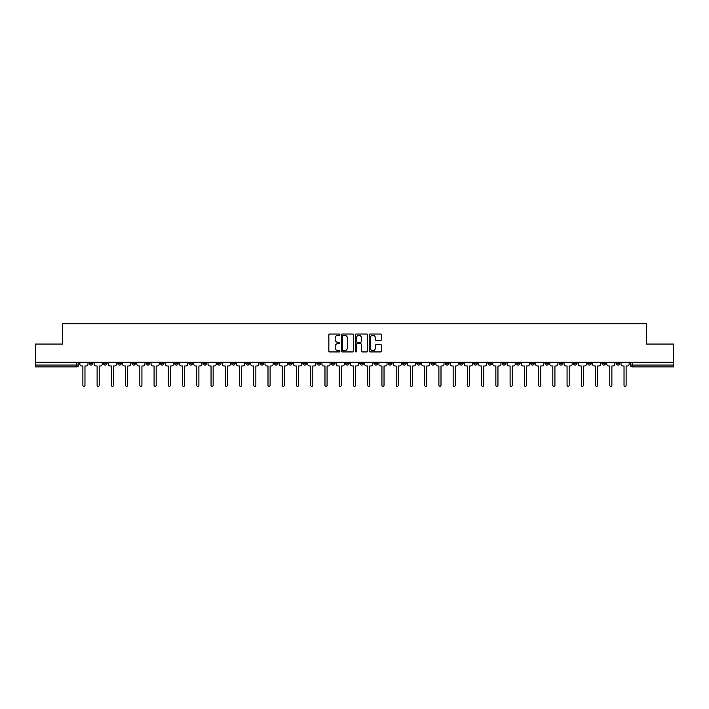 <?xml version="1.0" encoding="UTF-8"?>
<svg xmlns="http://www.w3.org/2000/svg" width="709" height="709" viewBox="0 0 709 709"><rect width="100%" height="100%" fill="white"/><g stroke="black" fill="none" stroke-linecap="round" stroke-linejoin="round"><path stroke-width="1.06" d="M339.895 334.639A0.629 0.629 0 0 0 339.265 334.019L329.747 334.019A0.895 0.895 0 0 0 328.852 334.914L328.852 351.044A0.895 0.895 0 0 0 329.747 351.939L339.265 351.939A0.629 0.629 0 0 0 339.895 351.309A0.629 0.629 0 0 0 339.265 350.68L338.033 350.68A2.871 2.871 0 0 1 335.171 347.818L335.171 346.471A2.871 2.871 0 0 1 338.033 343.599L339.265 343.599A0.629 0.629 0 0 0 339.895 342.979A0.629 0.629 0 0 0 339.265 342.35L338.033 342.35A2.871 2.871 0 0 1 335.171 339.478L335.171 338.14A2.871 2.871 0 0 1 338.033 335.268L339.265 335.268A0.629 0.629 0 0 0 339.895 334.639M559.171 362.237L559.171 363.238L562.822 363.238A1.826 1.826 0 0 1 560.996 365.064A1.826 1.826 0 0 1 559.171 363.238L559.171 362.237M473.718 362.237L473.718 363.238L477.37 363.238A1.826 1.826 0 0 1 475.544 365.064A1.826 1.826 0 0 1 473.718 363.238L473.718 362.237M459.476 362.237L459.476 363.238L463.137 363.238A1.826 1.826 0 0 1 461.311 365.064A1.826 1.826 0 0 1 459.476 363.238L459.476 362.237M374.033 362.237L374.033 363.238L377.684 363.238A1.826 1.826 0 0 1 375.859 365.064A1.826 1.826 0 0 1 374.033 363.238L374.033 362.237M359.791 362.237L359.791 363.238L363.442 363.238A1.826 1.826 0 0 1 361.617 365.064A1.826 1.826 0 0 1 359.791 363.238L359.791 362.237M345.558 362.237L345.558 363.238L349.209 363.238A1.826 1.826 0 0 1 347.383 365.064A1.826 1.826 0 0 1 345.558 363.238L345.558 362.237M317.074 362.237L317.074 363.238L320.725 363.238A1.826 1.826 0 0 1 318.899 365.064A1.826 1.826 0 0 1 317.074 363.238L317.074 362.237M288.59 363.238L288.59 362.237L288.59 363.238A1.826 1.826 0 0 0 290.415 365.064A1.826 1.826 0 0 1 288.59 363.238L292.241 363.238A1.826 1.826 0 0 1 290.415 365.064A1.826 1.826 0 0 0 292.241 363.238L292.241 362.237L292.241 363.238M274.348 363.238L274.348 362.237L274.348 363.238A1.826 1.826 0 0 0 276.173 365.064A1.826 1.826 0 0 1 274.348 363.238L277.999 363.238A1.826 1.826 0 0 1 276.173 365.064M260.106 363.238L260.106 362.237L260.106 363.238A1.826 1.826 0 0 0 261.931 365.064A1.826 1.826 0 0 1 260.106 363.238L263.757 363.238A1.826 1.826 0 0 1 261.931 365.064A1.826 1.826 0 0 0 263.757 363.238L263.757 362.237L263.757 363.238M245.863 362.237L245.863 363.238L249.524 363.238A1.826 1.826 0 0 1 247.689 365.064A1.826 1.826 0 0 1 245.863 363.238L245.863 362.237M231.63 362.237L231.63 363.238L235.282 363.238A1.826 1.826 0 0 1 233.456 365.064A1.826 1.826 0 0 1 231.63 363.238L231.63 362.237M217.388 362.237L217.388 363.238L221.04 363.238A1.826 1.826 0 0 1 219.214 365.064A1.826 1.826 0 0 1 217.388 363.238L217.388 362.237M203.146 363.238L203.146 362.237L203.146 363.238A1.826 1.826 0 0 0 204.972 365.064A1.826 1.826 0 0 1 203.146 363.238L206.798 363.238A1.826 1.826 0 0 1 204.972 365.064M174.662 363.238L174.662 362.237L174.662 363.238A1.826 1.826 0 0 0 176.488 365.064A1.826 1.826 0 0 1 174.662 363.238L178.313 363.238A1.826 1.826 0 0 1 176.488 365.064A1.826 1.826 0 0 0 178.313 363.238L178.313 362.237L178.313 363.238M160.42 363.238L160.42 362.237L160.42 363.238A1.826 1.826 0 0 0 162.246 365.064A1.826 1.826 0 0 1 160.42 363.238L164.071 363.238A1.826 1.826 0 0 1 162.246 365.064A1.826 1.826 0 0 0 164.071 363.238L164.071 362.237L164.071 363.238M146.178 363.238L146.178 362.237L146.178 363.238A1.826 1.826 0 0 0 148.004 365.064A1.826 1.826 0 0 1 146.178 363.238L149.829 363.238A1.826 1.826 0 0 1 148.004 365.064A1.826 1.826 0 0 0 149.829 363.238L149.829 362.237L149.829 363.238M131.945 363.238L131.945 362.237L131.945 363.238A1.826 1.826 0 0 0 133.771 365.064A1.826 1.826 0 0 1 131.945 363.238L135.596 363.238A1.826 1.826 0 0 1 133.771 365.064M117.703 363.238L117.703 362.237L117.703 363.238A1.826 1.826 0 0 0 119.529 365.064A1.826 1.826 0 0 1 117.703 363.238L121.354 363.238A1.826 1.826 0 0 1 119.529 365.064A1.826 1.826 0 0 0 121.354 363.238L121.354 362.237L121.354 363.238M103.461 363.238L103.461 362.237L103.461 363.238A1.826 1.826 0 0 0 105.286 365.064A1.826 1.826 0 0 1 103.461 363.238L107.112 363.238A1.826 1.826 0 0 1 105.286 365.064A1.826 1.826 0 0 0 107.112 363.238L107.112 362.237L107.112 363.238M380.689 340.329A0.895 0.895 0 0 0 381.584 339.434L381.584 334.914A0.895 0.895 0 0 0 380.689 334.019L370.116 334.019A0.895 0.895 0 0 0 369.221 334.914L369.221 351.044A0.895 0.895 0 0 0 370.116 351.939L380.689 351.939A0.895 0.895 0 0 0 381.584 351.044L381.584 345.575A0.895 0.895 0 0 0 380.689 344.68L376.16 344.68A0.895 0.895 0 0 0 375.265 345.575L375.265 348.287A2.393 2.393 0 0 1 372.872 350.68A2.393 2.393 0 0 1 370.47 348.287L370.47 337.67A2.393 2.393 0 0 1 372.872 335.268A2.393 2.393 0 0 1 375.265 337.67L375.265 339.434A0.895 0.895 0 0 0 376.16 340.329L380.689 340.329M35.45 362.237L35.45 344.069L62.658 344.069L62.658 323.712L646.342 323.712L646.342 344.069L673.55 344.069L673.55 362.237L35.45 362.237L35.45 365.064L78.628 365.064L78.628 362.237M353.72 334.914A0.895 0.895 0 0 0 352.816 334.019L342.243 334.019A0.895 0.895 0 0 0 341.348 334.914L341.348 351.044A0.895 0.895 0 0 0 342.243 351.939L352.816 351.939A0.895 0.895 0 0 0 353.72 351.044L353.72 334.914M356.184 334.019L366.757 334.019A0.895 0.895 0 0 1 367.652 334.914L367.652 351.044A0.895 0.895 0 0 1 366.757 351.939L362.228 351.939A0.895 0.895 0 0 1 361.333 351.044L361.333 344.494A0.895 0.895 0 0 0 360.438 343.599L357.433 343.599A0.895 0.895 0 0 0 356.538 344.494L356.538 351.309A0.629 0.629 0 0 1 355.909 351.939A0.629 0.629 0 0 1 355.28 351.309L355.28 334.914A0.895 0.895 0 0 1 356.184 334.019M630.372 362.237L630.372 365.064L673.55 365.064L673.55 366.89L632.198 366.89A1.826 1.826 0 0 1 630.372 365.064M673.55 362.237L673.55 365.064M78.628 365.064A1.826 1.826 0 0 1 76.802 366.89L35.45 366.89L35.45 365.064M619.781 362.237L619.781 363.238A1.826 1.826 0 0 1 617.956 365.064A1.826 1.826 0 0 1 616.13 363.238A1.826 1.826 0 0 0 617.956 365.064M616.13 362.237L616.13 363.238L619.781 363.238M605.539 362.237L605.539 363.238A1.826 1.826 0 0 1 603.714 365.064A1.826 1.826 0 0 1 601.888 363.238L605.539 363.238A1.826 1.826 0 0 1 603.714 365.064M601.888 362.237L601.888 363.238M591.297 362.237L591.297 363.238A1.826 1.826 0 0 1 589.471 365.064A1.826 1.826 0 0 1 587.646 363.238A1.826 1.826 0 0 0 589.471 365.064M587.646 362.237L587.646 363.238L591.297 363.238M577.055 362.237L577.055 363.238A1.826 1.826 0 0 1 575.229 365.064A1.826 1.826 0 0 1 573.404 363.238L577.055 363.238M573.404 362.237L573.404 363.238M562.822 362.237L562.822 363.238A1.826 1.826 0 0 1 560.996 365.064M548.58 362.237L548.58 363.238A1.826 1.826 0 0 1 546.754 365.064A1.826 1.826 0 0 1 544.929 363.238L548.58 363.238M544.929 362.237L544.929 363.238M534.338 362.237L534.338 363.238A1.826 1.826 0 0 1 532.512 365.064A1.826 1.826 0 0 1 530.686 363.238L534.338 363.238M530.686 362.237L530.686 363.238M520.096 362.237L520.096 363.238A1.826 1.826 0 0 1 518.27 365.064A1.826 1.826 0 0 1 516.444 363.238A1.826 1.826 0 0 0 518.27 365.064M516.444 362.237L516.444 363.238L520.096 363.238M505.854 362.237L505.854 363.238A1.826 1.826 0 0 1 504.028 365.064A1.826 1.826 0 0 1 502.202 363.238L505.854 363.238M502.202 362.237L502.202 363.238M491.612 362.237L491.612 363.238A1.826 1.826 0 0 1 489.786 365.064A1.826 1.826 0 0 1 487.96 363.238L491.612 363.238M487.96 362.237L487.96 363.238M477.37 362.237L477.37 363.238M463.137 362.237L463.137 363.238L463.137 362.237M448.894 362.237L448.894 363.238A1.826 1.826 0 0 1 447.069 365.064A1.826 1.826 0 0 1 445.243 363.238L448.894 363.238M445.243 362.237L445.243 363.238M434.652 362.237L434.652 363.238A1.826 1.826 0 0 1 432.827 365.064A1.826 1.826 0 0 1 431.001 363.238L434.652 363.238M431.001 362.237L431.001 363.238M420.41 362.237L420.41 363.238A1.826 1.826 0 0 1 418.585 365.064A1.826 1.826 0 0 1 416.759 363.238L420.41 363.238M416.759 362.237L416.759 363.238M406.168 362.237L406.168 363.238A1.826 1.826 0 0 1 404.343 365.064A1.826 1.826 0 0 1 402.517 363.238L406.168 363.238M402.517 362.237L402.517 363.238M391.926 362.237L391.926 363.238A1.826 1.826 0 0 1 390.101 365.064A1.826 1.826 0 0 1 388.275 363.238L391.926 363.238M388.275 362.237L388.275 363.238M377.684 362.237L377.684 363.238A1.826 1.826 0 0 1 375.859 365.064M363.442 362.237L363.442 363.238M349.209 363.238L349.209 362.237L349.209 363.238A1.826 1.826 0 0 1 347.383 365.064M334.967 362.237L334.967 363.238A1.826 1.826 0 0 1 333.141 365.064A1.826 1.826 0 0 1 331.316 363.238A1.826 1.826 0 0 0 333.141 365.064A1.826 1.826 0 0 0 334.967 363.238L331.316 363.238L331.316 362.237M320.725 363.238L320.725 362.237L320.725 363.238A1.826 1.826 0 0 1 318.899 365.064M306.483 362.237L306.483 363.238A1.826 1.826 0 0 1 304.657 365.064A1.826 1.826 0 0 1 302.832 363.238A1.826 1.826 0 0 0 304.657 365.064M302.832 362.237L302.832 363.238L306.483 363.238M277.999 362.237L277.999 363.238L277.999 362.237M249.524 363.238L249.524 362.237L249.524 363.238A1.826 1.826 0 0 1 247.689 365.064M235.282 363.238L235.282 362.237L235.282 363.238A1.826 1.826 0 0 1 233.456 365.064M221.04 363.238L221.04 362.237L221.04 363.238A1.826 1.826 0 0 1 219.214 365.064M206.798 362.237L206.798 363.238L206.798 362.237M192.556 363.238L192.556 362.237L192.556 363.238A1.826 1.826 0 0 1 190.73 365.064A1.826 1.826 0 0 1 188.904 363.238L192.556 363.238A1.826 1.826 0 0 1 190.73 365.064M188.904 362.237L188.904 363.238M135.596 362.237L135.596 363.238L135.596 362.237M92.87 362.237L92.87 363.238A1.826 1.826 0 0 1 91.044 365.064A1.826 1.826 0 0 1 89.219 363.238A1.826 1.826 0 0 0 91.044 365.064A1.826 1.826 0 0 0 92.87 363.238L92.87 362.237M89.219 362.237L89.219 363.238L92.87 363.238M343.236 335.268A0.629 0.629 0 0 0 342.607 335.898L342.607 350.051A0.629 0.629 0 0 0 343.236 350.68L344.53 350.68A2.871 2.871 0 0 0 347.401 347.818L347.401 338.14A2.871 2.871 0 0 0 344.53 335.268L343.236 335.268M361.333 337.714A2.393 2.393 0 0 0 358.931 335.313A2.393 2.393 0 0 0 356.538 337.714L356.538 341.454A0.895 0.895 0 0 0 357.433 342.35L360.438 342.35A0.895 0.895 0 0 0 361.333 341.454L361.333 337.714M79.86 362.237L79.86 364.151A1.826 1.826 139.8 0 0 81.686 365.977L82.873 365.977L82.873 385.288A1.046 1.046 139.8 0 0 83.928 386.334A1.046 1.046 139.8 0 0 84.974 385.288L84.974 365.977L86.161 365.977A1.826 1.826 139.8 0 0 87.987 364.151L87.987 362.237M94.102 362.237L94.102 364.151A1.826 1.826 139.8 0 0 95.928 365.977L97.115 365.977L97.115 385.288A1.046 1.046 139.8 0 0 98.161 386.334A1.046 1.046 139.8 0 0 99.216 385.288L99.216 365.977L100.403 365.977A1.826 1.826 139.8 0 0 102.229 364.151L102.229 362.237M108.344 362.237L108.344 364.151A1.826 1.826 139.8 0 0 110.17 365.977L111.357 365.977L111.357 385.288A1.046 1.046 139.8 0 0 112.403 386.334A1.046 1.046 139.8 0 0 113.458 385.288L113.458 365.977L114.645 365.977A1.826 1.826 139.8 0 0 116.471 364.151L116.471 362.237M122.586 362.237L122.586 364.151A1.826 1.826 139.8 0 0 124.412 365.977L125.599 365.977L125.599 385.288A1.046 1.046 139.8 0 0 126.645 386.334A1.046 1.046 139.8 0 0 127.7 385.288L127.7 365.977L128.878 365.977A1.826 1.826 139.8 0 0 130.704 364.151L130.704 362.237M136.828 362.237L136.828 364.151A1.826 1.826 139.8 0 0 138.654 365.977L139.841 365.977L139.841 385.288A1.046 1.046 139.8 0 0 140.887 386.334A1.046 1.046 139.8 0 0 141.933 385.288L141.933 365.977L143.121 365.977A1.826 1.826 139.8 0 0 144.946 364.151L144.946 362.237M151.061 362.237L151.061 364.151A1.826 1.826 139.8 0 0 152.896 365.977L154.075 365.977L154.075 385.288A1.046 1.046 139.8 0 0 155.129 386.334A1.046 1.046 139.8 0 0 156.175 385.288L156.175 365.977L157.363 365.977A1.826 1.826 139.8 0 0 159.188 364.151L159.188 362.237M165.303 362.237L165.303 364.151A1.826 1.826 139.8 0 0 167.129 365.977L168.317 365.977L168.317 385.288A1.046 1.046 139.8 0 0 169.371 386.334A1.046 1.046 139.8 0 0 170.417 385.288L170.417 365.977L171.605 365.977A1.826 1.826 139.8 0 0 173.43 364.151L173.43 362.237M179.545 362.237L179.545 364.151A1.826 1.826 139.8 0 0 181.371 365.977L182.559 365.977L182.559 385.288A1.046 1.046 139.8 0 0 183.613 386.334A1.046 1.046 139.8 0 0 184.659 385.288L184.659 365.977L185.847 365.977A1.826 1.826 139.8 0 0 187.672 364.151L187.672 362.237M193.787 362.237L193.787 364.151A1.826 1.826 139.8 0 0 195.613 365.977L196.801 365.977L196.801 385.288A1.046 1.046 139.8 0 0 197.846 386.334A1.046 1.046 139.8 0 0 198.901 385.288L198.901 365.977L200.089 365.977A1.826 1.826 139.8 0 0 201.914 364.151L201.914 362.237M208.029 362.237L208.029 364.151A1.826 1.826 139.8 0 0 209.855 365.977L211.043 365.977L211.043 385.288A1.046 1.046 139.8 0 0 212.088 386.334A1.046 1.046 139.8 0 0 213.143 385.288L213.143 365.977L214.331 365.977A1.826 1.826 139.8 0 0 216.156 364.151L216.156 362.237M222.272 362.237L222.272 364.151A1.826 1.826 139.8 0 0 224.097 365.977L225.285 365.977L225.285 385.288A1.046 1.046 139.8 0 0 226.331 386.334A1.046 1.046 139.8 0 0 227.385 385.288L227.385 365.977L228.573 365.977A1.826 1.826 139.8 0 0 230.398 364.151L230.398 362.237M236.514 362.237L236.514 364.151A1.826 1.826 139.8 0 0 238.339 365.977L239.527 365.977L239.527 385.288A1.046 1.046 139.8 0 0 240.573 386.334A1.046 1.046 139.8 0 0 241.627 385.288L241.627 365.977L242.806 365.977A1.826 1.826 139.8 0 0 244.632 364.151L244.632 362.237M250.756 362.237L250.756 364.151A1.826 1.826 139.8 0 0 252.581 365.977L253.76 365.977L253.76 385.288A1.046 1.046 139.8 0 0 254.815 386.334A1.046 1.046 139.8 0 0 255.86 385.288L255.86 365.977L257.048 365.977A1.826 1.826 139.8 0 0 258.874 364.151L258.874 362.237M264.989 362.237L264.989 364.151A1.826 1.826 139.8 0 0 266.814 365.977L268.002 365.977L268.002 385.288A1.046 1.046 139.8 0 0 269.057 386.334A1.046 1.046 139.8 0 0 270.102 385.288L270.102 365.977L271.29 365.977A1.826 1.826 139.8 0 0 273.116 364.151L273.116 362.237M279.231 362.237L279.231 364.151A1.826 1.826 139.8 0 0 281.056 365.977L282.244 365.977L282.244 385.288A1.046 1.046 139.8 0 0 283.299 386.334A1.046 1.046 139.8 0 0 284.344 385.288L284.344 365.977L285.532 365.977A1.826 1.826 139.8 0 0 287.358 364.151L287.358 362.237M293.473 362.237L293.473 364.151A1.826 1.826 139.8 0 0 295.298 365.977L296.486 365.977L296.486 385.288A1.046 1.046 139.8 0 0 297.541 386.334A1.046 1.046 139.8 0 0 298.586 385.288L298.586 365.977L299.774 365.977A1.826 1.826 139.8 0 0 301.6 364.151L301.6 362.237M307.715 362.237L307.715 364.151A1.826 1.826 139.8 0 0 309.541 365.977L310.728 365.977L310.728 385.288A1.046 1.046 139.8 0 0 311.774 386.334A1.046 1.046 139.8 0 0 312.829 385.288L312.829 365.977L314.016 365.977A1.826 1.826 139.8 0 0 315.842 364.151L315.842 362.237M321.957 362.237L321.957 364.151A1.826 1.826 139.8 0 0 323.783 365.977L324.97 365.977L324.97 385.288A1.046 1.046 139.8 0 0 326.016 386.334A1.046 1.046 139.8 0 0 327.071 385.288L327.071 365.977L328.258 365.977A1.826 1.826 139.8 0 0 330.084 364.151L330.084 362.237M336.199 362.237L336.199 364.151A1.826 1.826 139.8 0 0 338.025 365.977L339.212 365.977L339.212 385.288A1.046 1.046 139.8 0 0 340.258 386.334A1.046 1.046 139.8 0 0 341.313 385.288L341.313 365.977L342.491 365.977A1.826 1.826 139.8 0 0 344.326 364.151L344.326 362.237M350.441 362.237L350.441 364.151A1.826 1.826 139.8 0 0 352.267 365.977L353.454 365.977L353.454 385.288A1.046 1.046 139.8 0 0 354.5 386.334A1.046 1.046 139.8 0 0 355.546 385.288L355.546 365.977L356.733 365.977A1.826 1.826 139.8 0 0 358.559 364.151L358.559 362.237M364.674 362.237L364.674 364.151A1.826 1.826 139.8 0 0 366.509 365.977L367.687 365.977L367.687 385.288A1.046 1.046 139.8 0 0 368.742 386.334A1.046 1.046 139.8 0 0 369.788 385.288L369.788 365.977L370.975 365.977A1.826 1.826 139.8 0 0 372.801 364.151L372.801 362.237M378.916 362.237L378.916 364.151A1.826 1.826 139.8 0 0 380.742 365.977L381.929 365.977L381.929 385.288A1.046 1.046 139.8 0 0 382.984 386.334A1.046 1.046 139.8 0 0 384.03 385.288L384.03 365.977L385.217 365.977A1.826 1.826 139.8 0 0 387.043 364.151L387.043 362.237M393.158 362.237L393.158 364.151A1.826 1.826 139.8 0 0 394.984 365.977L396.171 365.977L396.171 385.288A1.046 1.046 139.8 0 0 397.226 386.334A1.046 1.046 139.8 0 0 398.272 385.288L398.272 365.977L399.459 365.977A1.826 1.826 139.8 0 0 401.285 364.151L401.285 362.237M407.4 362.237L407.4 364.151A1.826 1.826 139.8 0 0 409.226 365.977L410.414 365.977L410.414 385.288A1.046 1.046 139.8 0 0 411.459 386.334A1.046 1.046 139.8 0 0 412.514 385.288L412.514 365.977L413.702 365.977A1.826 1.826 139.8 0 0 415.527 364.151L415.527 362.237M421.642 362.237L421.642 364.151A1.826 1.826 139.8 0 0 423.468 365.977L424.656 365.977L424.656 385.288A1.046 1.046 139.8 0 0 425.701 386.334A1.046 1.046 139.8 0 0 426.756 385.288L426.756 365.977L427.944 365.977A1.826 1.826 139.8 0 0 429.769 364.151L429.769 362.237M435.884 362.237L435.884 364.151A1.826 1.826 139.8 0 0 437.71 365.977L438.898 365.977L438.898 385.288A1.046 1.046 139.8 0 0 439.943 386.334A1.046 1.046 139.8 0 0 440.998 385.288L440.998 365.977L442.186 365.977A1.826 1.826 139.8 0 0 444.011 364.151L444.011 362.237M450.126 362.237L450.126 364.151A1.826 1.826 139.8 0 0 451.952 365.977L453.14 365.977L453.14 385.288A1.046 1.046 139.8 0 0 454.185 386.334A1.046 1.046 139.8 0 0 455.24 385.288L455.24 365.977L456.419 365.977A1.826 1.826 139.8 0 0 458.244 364.151L458.244 362.237M464.368 362.237L464.368 364.151A1.826 1.826 139.8 0 0 466.194 365.977L467.373 365.977L467.373 385.288A1.046 1.046 139.8 0 0 468.427 386.334A1.046 1.046 139.8 0 0 469.473 385.288L469.473 365.977L470.661 365.977A1.826 1.826 139.8 0 0 472.486 364.151L472.486 362.237M478.602 362.237L478.602 364.151A1.826 1.826 139.8 0 0 480.427 365.977L481.615 365.977L481.615 385.288A1.046 1.046 139.8 0 0 482.669 386.334A1.046 1.046 139.8 0 0 483.715 385.288L483.715 365.977L484.903 365.977A1.826 1.826 139.8 0 0 486.729 364.151L486.729 362.237M492.844 362.237L492.844 364.151A1.826 1.826 139.8 0 0 494.669 365.977L495.857 365.977L495.857 385.288A1.046 1.046 139.8 0 0 496.912 386.334A1.046 1.046 139.8 0 0 497.957 385.288L497.957 365.977L499.145 365.977A1.826 1.826 139.8 0 0 500.971 364.151L500.971 362.237M507.086 362.237L507.086 364.151A1.826 1.826 139.8 0 0 508.911 365.977L510.099 365.977L510.099 385.288A1.046 1.046 139.8 0 0 511.154 386.334A1.046 1.046 139.8 0 0 512.199 385.288L512.199 365.977L513.387 365.977A1.826 1.826 139.8 0 0 515.213 364.151L515.213 362.237M521.328 362.237L521.328 364.151A1.826 1.826 139.8 0 0 523.153 365.977L524.341 365.977L524.341 385.288A1.046 1.046 139.8 0 0 525.387 386.334A1.046 1.046 139.8 0 0 526.441 385.288L526.441 365.977L527.629 365.977A1.826 1.826 139.8 0 0 529.455 364.151L529.455 362.237M535.57 362.237L535.57 364.151A1.826 1.826 139.8 0 0 537.395 365.977L538.583 365.977L538.583 385.288A1.046 1.046 139.8 0 0 539.629 386.334A1.046 1.046 139.8 0 0 540.683 385.288L540.683 365.977L541.871 365.977A1.826 1.826 139.8 0 0 543.697 364.151L543.697 362.237M549.812 362.237L549.812 364.151A1.826 1.826 139.8 0 0 551.637 365.977L552.825 365.977L552.825 385.288A1.046 1.046 139.8 0 0 553.871 386.334A1.046 1.046 139.8 0 0 554.925 385.288L554.925 365.977L556.104 365.977A1.826 1.826 139.8 0 0 557.939 364.151L557.939 362.237M564.054 362.237L564.054 364.151A1.826 1.826 139.8 0 0 565.879 365.977L567.067 365.977L567.067 385.288A1.046 1.046 139.8 0 0 568.113 386.334A1.046 1.046 139.8 0 0 569.159 385.288L569.159 365.977L570.346 365.977A1.826 1.826 139.8 0 0 572.172 364.151L572.172 362.237M578.296 362.237L578.296 364.151A1.826 1.826 139.8 0 0 580.122 365.977L581.3 365.977L581.3 385.288A1.046 1.046 139.8 0 0 582.355 386.334A1.046 1.046 139.8 0 0 583.401 385.288L583.401 365.977L584.588 365.977A1.826 1.826 139.8 0 0 586.414 364.151L586.414 362.237M592.529 362.237L592.529 364.151A1.826 1.826 139.8 0 0 594.355 365.977L595.542 365.977L595.542 385.288A1.046 1.046 139.8 0 0 596.597 386.334A1.046 1.046 139.8 0 0 597.643 385.288L597.643 365.977L598.83 365.977A1.826 1.826 139.8 0 0 600.656 364.151L600.656 362.237M606.771 362.237L606.771 364.151A1.826 1.826 139.8 0 0 608.597 365.977L609.784 365.977L609.784 385.288A1.046 1.046 139.8 0 0 610.839 386.334A1.046 1.046 139.8 0 0 611.885 385.288L611.885 365.977L613.072 365.977A1.826 1.826 139.8 0 0 614.898 364.151L614.898 362.237M621.013 362.237L621.013 364.151A1.826 1.826 139.8 0 0 622.839 365.977L624.026 365.977L624.026 385.288A1.046 1.046 139.8 0 0 625.072 386.334A1.046 1.046 139.8 0 0 626.127 385.288L626.127 365.977L627.314 365.977A1.826 1.826 139.8 0 0 629.14 364.151L629.14 362.237M76.802 362.237L76.802 366.89M632.198 362.237L632.198 366.89"/></g></svg>
